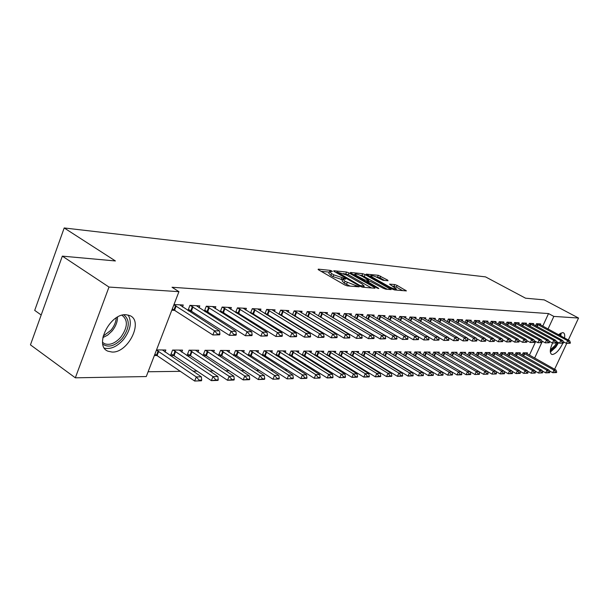 <?xml version="1.0" encoding="UTF-8"?>
<svg xmlns="http://www.w3.org/2000/svg" width="609" height="609" viewBox="0 0 609 609"><rect width="100%" height="100%" fill="white"/><g stroke="black" fill="none" stroke-linecap="round" stroke-linejoin="round"><path stroke-width="0.91" d="M331.935 271.013L330.177 270.366L318.286 269.148L318.576 269.856L344.671 284.921L347.259 285.865L359.158 286.847L345.052 281.328L342.875 279.112L345.676 279.105L345.204 278.625L333.801 274.849L331.654 273.616L329.538 271.462L332.4 271.477L331.935 271.013M562.883 343.133C559.519 349.992 556.04 353.783 552.462 354.507L551.625 354.324C549.592 352.801 549.904 349.041 552.561 343.034M558.499 334.714L562.64 332.59L563.394 332.773C564.619 333.435 565 335.178 564.528 337.98M112.094 352.055L108.014 351.21C93.687 346.041 110.031 313.018 126.139 314.746L129.831 315.599C143.899 320.989 128.24 353.053 112.094 352.055M388.024 280.764L387.613 280.079L378.311 275.306L366.245 274.126L392.188 289.054L394.602 289.945L406.401 290.904L397.129 285.423L394.761 284.555L389.547 284.129L396.398 288.993C395.051 289.237 392.66 288.476 389.212 286.717L372.594 277.331L370.782 275.588C372.152 275.367 374.535 276.121 377.945 277.856L383.061 280.285L388.024 280.764M542.741 326.173L548.534 313.574L172.027 287.265L178.939 291.673L146.267 376.552L75.333 377.816L108.988 287.06L178.939 291.673M548.534 313.574L553.84 316.414L578.55 318.043L568.304 340.02M75.333 377.816L30.45 344.861L62.339 256.138L115.413 260.957L64.196 227.964L485.525 276.882L525.552 298.197L544.21 299.887L578.55 318.043M62.339 256.138L108.988 287.06M349.003 272.954L346.544 272.048L333.831 270.739L334.143 271.439L359.988 286.253L362.515 287.182L374.992 288.255L374.588 287.524L349.003 272.954L348.272 274.705L343.354 273.548M350.51 272.451L362.736 273.707L365.141 274.59L391.153 289.587L385.779 289.184L383.335 288.285L370.493 281.487L366.725 281.198L378.28 288.057L378.775 288.537L376.834 287.928L350.853 273.137L350.51 272.451L350.358 272.809M64.196 227.964L34.705 310.392L41.184 314.99M533.248 324.49L533.674 323.562L529.381 323.333L528.422 325.427M519.842 353.768L520.299 352.786L515.937 352.748L514.887 355.055M518.685 323.76L519.127 322.785L514.628 322.549L513.638 324.742M505.067 353.692L505.531 352.664L500.979 352.634L499.882 355.039M503.453 322.983L503.902 321.978L499.205 321.735L498.17 324.026M489.621 353.608L490.1 352.542L485.327 352.504L484.193 355.032M487.504 322.184L487.969 321.141L483.044 320.874L481.97 323.28M473.444 353.524L473.947 352.421L468.953 352.375L467.765 355.032M470.795 321.339L471.275 320.25L466.113 319.984L464.987 322.504M456.506 353.433L457.016 352.284L451.787 352.246L450.546 355.024M453.263 320.456L453.758 319.329L448.338 319.04L447.166 321.697M438.739 353.342L439.272 352.147L433.775 352.101L432.481 355.032M434.849 319.527L435.359 318.355L429.657 318.05L428.439 320.852M420.081 353.25L420.629 351.994L414.858 351.956L413.503 355.039L447.729 375.152L449.099 372.084L451.908 372.03L418.254 351.979M415.475 318.56L416.016 317.327L410.009 317.007L408.73 319.969M395.31 356.113L395.896 356.12M400.471 353.151L401.034 351.842L394.959 351.796L393.551 355.062M395.081 317.533L395.637 316.246L389.311 315.911L387.971 319.04M374.147 356.067L375.015 356.067M379.818 353.053L380.412 351.682L374.01 351.629L372.525 355.085M373.576 316.459L374.154 315.112L367.478 314.754L366.07 318.073M351.812 356.014L352.992 356.014M358.054 352.946L358.663 351.507L351.911 351.454L350.358 355.123M350.868 315.325L351.462 313.909L344.405 313.536L342.928 317.061M345.204 318.416L345.706 318.438M328.213 355.953L329.743 355.961M335.079 352.839L335.719 351.332L328.578 351.271L326.949 355.169M326.843 314.13L327.467 312.638L319.991 312.242L318.438 315.995M320.524 317.251L321.385 317.289M303.236 355.892L305.162 355.9M310.788 352.725L311.45 351.142L303.899 351.081L302.178 355.23M301.402 312.866L302.049 311.29L294.124 310.872L292.48 314.883M294.337 316.018L295.616 316.079M276.76 355.831L279.112 355.839M285.073 352.611L285.758 350.936L277.757 350.875L275.938 355.306M310.346 337.013L310.605 336.381L308.55 336.328L308.291 336.96L310.346 337.013L304.393 337.15L305.962 333.359L268.767 310.468L266.651 309.425L264.923 313.711M266.651 309.418L275.07 309.867L274.4 311.526M266.521 314.701L268.264 314.784M248.639 355.763L251.479 355.77M257.79 352.497L258.505 350.723L250.01 350.655L248.091 355.405M245.693 310.11L246.394 308.344L237.434 307.872L235.599 312.486M236.909 313.308L239.17 313.414M218.722 355.694L222.11 355.702M228.801 352.375L229.555 350.495L220.511 350.419L218.479 355.527M215.114 308.603L215.852 306.73L206.299 306.22L204.35 311.191M205.317 311.816L208.171 311.945M197.94 352.253L198.732 350.251L189.087 350.175L186.963 355.618L190.823 355.626M173.999 304.515L183.248 305.002L182.479 306.997M171.799 310.232L175.065 310.384M154.359 355.534L157.434 355.542M156.521 349.916L165.846 349.992L165.016 352.131M529.411 355.161L535.699 341.489M148.116 371.756L180.492 371.33M193.023 371.163L197.308 371.109M209.618 370.942L213.569 370.889M225.657 370.729L229.296 370.683M241.187 370.523L244.529 370.478M256.214 370.325L259.282 370.287M270.769 370.135L273.578 370.097M284.883 369.945L287.44 369.914M298.562 369.762L300.884 369.732M311.831 369.587L313.939 369.556M324.704 369.419L326.607 369.389M337.211 369.252L338.909 369.229M349.353 369.092L350.868 369.069M361.152 368.932L362.492 368.917M372.624 368.78L373.797 368.765M383.784 368.635L384.797 368.62M394.64 368.491L395.5 368.475M405.206 368.346L405.914 368.338M415.49 368.209L416.061 368.201M425.508 368.08L425.95 368.072M181.748 352.192L182.555 350.122L172.598 350.046L170.451 355.572L174.402 355.587M199.067 307.811L199.821 305.878L189.947 305.353L187.937 310.529M188.721 311.032L191.896 311.184M203.041 355.656L206.717 355.664M213.614 352.314L214.383 350.373L205.05 350.297L202.957 355.603M230.644 309.364L231.367 307.553L222.118 307.058L220.23 311.846M221.371 312.569L223.922 312.691M233.917 355.725L237.023 355.732M243.516 352.436L244.255 350.609L235.485 350.54L233.513 355.466M296.431 336.678L296.697 336.039L294.573 335.985L294.307 336.625L296.431 336.678L290.356 336.815L291.932 332.963L254.448 309.73L252.293 308.656L250.489 313.102M252.271 308.656L260.957 309.113L260.264 310.826M251.951 314.016L253.945 314.107M262.913 355.801L265.509 355.801M271.637 352.558L272.337 350.83L264.093 350.769L262.228 355.351M323.836 337.333L324.095 336.716L322.092 336.663L321.834 337.287L323.836 337.333L317.997 337.47L319.55 333.74L282.645 311.191L280.589 310.179L278.914 314.305M280.597 310.156L288.757 310.59L288.103 312.204M280.642 315.371L282.15 315.439M290.196 355.862L292.328 355.869M298.113 352.672L298.791 351.035L291.018 350.974L289.252 355.268M314.305 313.506L314.944 311.975L307.248 311.564L305.649 315.447M307.629 316.642L308.694 316.695M315.904 355.922L317.624 355.93M323.105 352.786L323.752 351.233L316.414 351.18L314.739 355.199M339.023 314.739L339.632 313.285L332.377 312.897L330.862 316.535M333.039 317.845L333.717 317.875M340.172 355.983L341.535 355.983M346.727 352.893L347.351 351.423L340.408 351.363L338.817 355.146M362.378 315.904L362.964 314.518L356.098 314.153L354.659 317.571M363.131 356.037L364.152 356.044M369.084 352.999L369.686 351.599L363.109 351.545L361.594 355.1M384.477 317.007L385.04 315.69L378.539 315.34L377.169 318.56M384.865 356.09L385.588 356.09M390.278 353.098L390.856 351.766L384.622 351.713L383.175 355.07M405.411 318.05L405.959 316.794L399.801 316.467L398.492 319.512M405.48 356.143L405.937 356.143M410.397 353.197L410.961 351.918L405.038 351.873L403.653 355.047M425.288 319.047L425.813 317.845L419.959 317.533L418.71 320.41M429.528 353.296L430.068 352.071L424.435 352.025L423.11 355.039M444.167 319.999L444.677 318.842L439.112 318.553L437.917 321.278M447.729 353.387L448.254 352.215L442.888 352.177L441.624 355.032M462.132 320.905L462.627 319.794L457.329 319.512L456.187 322.108M465.078 353.479L465.581 352.352L460.465 352.314L459.255 355.024M479.245 321.765L479.725 320.699L474.677 320.433L473.581 322.899M481.628 353.563L482.115 352.482L477.235 352.444L476.071 355.032M495.566 322.587L496.031 321.567L491.219 321.308L490.161 323.661M497.431 353.646L497.903 352.603L493.244 352.573L492.125 355.039M511.149 323.379L511.598 322.389L507 322.146L505.988 324.384M512.542 353.73L512.999 352.725L508.538 352.687L507.464 355.047M526.047 324.133L526.481 323.173L522.088 322.945L521.114 325.084M526.998 353.806L527.44 352.839L523.177 352.809L522.141 355.062M540.297 324.848L540.716 323.935L536.514 323.706L535.57 325.754M534.626 358.077L541.766 342.585M542.063 341.946L542.368 341.276M548.016 329.035L553.84 316.414M566.743 343.369L554.609 369.26M329.423 271.736L328.799 273.258L330.908 275.42L331.654 273.616M342.601 279.767L333.054 276.653L330.908 275.42M342.76 279.386L342.121 280.916L344.298 283.139L345.052 281.328M350.084 286.108L344.298 283.139M329.263 272.132L321.11 271.317M371.498 287.958L348.272 274.705M337.005 271.995L359.889 285.469L364.22 286.131L361.997 283.908L346.567 275.093L337.005 271.995M353.334 274.552L354.636 274.682M359.988 275.222L362.012 275.42L362.736 273.707M387.377 289.321L362.012 275.42M362.271 276.334C358.792 274.552 356.341 273.784 354.91 274.02L356.707 275.778L365.05 280.033L368.818 280.33L362.271 276.334M366.397 281.975L366.694 281.274M402.656 290.638L396.406 287.121L392.599 286.116M384.5 280.422L379.947 277.856L375.799 276.806M370.493 276.273L369.366 276.159M154.899 354.141L194.667 381.036L196.288 376.925L201.358 376.826L162.405 349.962M198.884 380.846L201.419 380.785L201.693 380.107L199.158 380.161L198.884 380.846L194.667 381.036L201.419 380.785M156.452 350.099L196.288 376.925L199.158 380.161M201.358 376.826L201.693 380.107M219.636 334.828L219.91 334.135L217.398 334.075L217.124 334.767L219.636 334.828L212.861 334.98L172.317 308.892M217.124 334.767L212.861 334.98L214.513 330.794L173.9 304.782M179.67 304.812L219.537 330.931L214.513 330.794L217.398 334.075M219.91 334.135L219.537 330.931M171.137 353.814L211.384 380.648L212.99 376.606L217.893 376.514L179.183 350.099M215.533 380.458L217.984 380.404L218.25 379.734L211.384 380.648L217.984 380.404M173.078 350.046L212.99 376.606L215.807 379.788M217.893 376.514L218.25 379.734M187.633 353.905L227.538 380.275L229.136 376.293L233.871 376.21L195.428 350.221M231.633 380.085L234.001 380.031L234.267 379.369L227.538 380.275L234.001 380.031M189.513 350.175L229.136 376.293L231.9 379.422M233.871 376.21L234.267 379.369M236.041 335.224L236.315 334.539L233.886 334.478L233.612 335.171L236.041 335.224L229.418 335.369L188.402 309.326M233.612 335.171L229.418 335.369L231.055 331.258L190.145 305.368M196.311 305.695L235.904 331.395L231.055 331.258L233.886 334.478M236.315 334.539L235.904 331.395M251.898 335.605L252.164 334.935L249.819 334.874L249.553 335.551L251.898 335.605L245.412 335.749L204.761 310.141M249.553 335.551L245.412 335.749L247.041 331.707L206.443 306.228M212.419 306.548L251.73 331.836L247.041 331.707L249.819 334.874M252.164 334.935L251.73 331.836M123.825 314.868C130.197 320.09 129.679 327.931 122.264 338.398C115.032 346.049 108.547 347.99 102.822 344.214M104.581 343.735L102.556 342.319L104.581 343.735C109.818 345.493 115.238 343.316 120.826 337.203C127.783 327.315 128.172 320.014 122.006 315.302L121.929 315.264M104.421 348.15C110.754 349.497 117.095 346.643 123.437 339.601C130.577 330.124 132.138 321.925 128.126 315.013M558.027 342.395L555.583 346.399L550.285 350.944M550.384 349.733L554.822 345.699L557.128 341.9M550.346 352.116L555.827 347.107L558.544 342.677M560.897 336.008L561.003 332.978M559.968 333.557L560.135 335.597M559.054 335.011L558.993 334.288M203.596 353.989L243.166 379.909L244.749 375.997L249.34 375.913L211.156 350.35M247.201 379.727L249.492 379.673L249.751 379.026L243.166 379.909L249.492 379.673M205.431 350.304L244.749 375.997L247.467 379.08M249.34 375.913L249.751 379.026M219.057 354.073L258.3 379.559L259.868 375.707L264.306 375.624L226.388 350.472M262.266 379.377L264.489 379.323L264.748 378.684L258.3 379.559L264.489 379.323M220.839 350.426L259.868 375.707L262.532 378.737M264.306 375.624L264.748 378.684M267.229 335.978L267.496 335.315L265.227 335.254L264.961 335.917L267.229 335.978L260.888 336.115L220.587 310.933M264.961 335.917L260.888 336.115L262.502 332.141L222.224 307.065M228.002 307.37L267.039 332.27L262.502 332.141L265.227 335.254M267.496 335.315L267.039 332.27M282.066 336.328L282.332 335.681L280.14 335.628L279.874 336.282L282.066 336.328L275.862 336.472L235.911 311.694M279.874 336.282L275.862 336.472L277.453 332.56L237.495 307.872M243.098 308.169L281.845 332.681L277.453 332.56L280.14 335.628M282.332 335.681L281.845 332.681M234.046 354.149L272.946 379.217L274.499 375.426L278.8 375.35L241.149 350.586M276.859 379.042L279.006 378.988L279.265 378.364L277.118 378.41L276.859 379.042L272.946 379.217L279.006 378.988M235.774 350.54L274.499 375.426L277.118 378.41M278.8 375.35L279.265 378.364M294.307 336.625L290.356 336.815L250.756 312.44M257.721 308.946L296.187 333.085L291.932 332.963L294.573 335.985M296.697 336.039L296.187 333.085M248.571 354.225L287.136 378.882L288.681 375.159L292.845 375.075L255.468 350.7M290.995 378.714L293.081 378.661L293.332 378.044L291.254 378.09L290.995 378.714L287.136 378.882L293.081 378.661M250.253 350.655L288.681 375.159L291.254 378.09M292.845 375.075L293.332 378.044M308.291 336.96L304.393 337.15L265.143 313.155M271.896 309.699L310.08 333.473L305.962 333.359L308.55 336.328M310.605 336.381L310.08 333.473M262.654 354.293L300.899 378.562L302.422 374.893L306.464 374.817L269.353 350.807M304.698 378.395L306.715 378.349L306.974 377.74L300.899 378.562L306.715 378.349M264.298 350.769L302.422 374.893L304.957 377.786M306.464 374.817L306.974 377.74M321.834 337.287L317.997 337.47L279.097 313.848M285.644 310.423L323.546 333.854L319.55 333.74L322.092 336.663M324.095 336.716L323.546 333.854M276.326 354.362L314.236 378.258L315.751 374.642L319.672 374.565L282.835 350.913M317.989 378.09L319.946 378.044L320.197 377.443L318.241 377.481L317.989 378.09L314.236 378.258L319.946 378.044M277.925 350.875L315.751 374.642L318.241 377.481M319.672 374.565L320.197 377.443M336.906 337.652L337.165 337.036L335.232 336.99L334.973 337.599L336.906 337.652L331.189 337.782L292.632 314.518M334.973 337.599L331.189 337.782L332.727 334.113L294.109 310.902M298.989 311.13L336.602 334.219L332.727 334.113L335.232 336.99M337.165 337.036L336.602 334.219M289.595 354.43L327.185 377.953L328.685 374.39L332.491 374.322L295.921 351.012M330.885 377.786L332.78 377.747L333.032 377.154L327.185 377.953L332.78 377.747M291.155 350.982L328.685 374.39L331.136 377.192M332.491 374.322L333.032 377.154M349.596 337.957L349.848 337.356L347.967 337.302L347.716 337.911L349.596 337.957L343.978 338.086L305.764 315.173M347.716 337.911L343.978 338.086L345.509 334.47L307.233 311.61M311.937 311.816L349.269 334.577L345.509 334.47L347.967 337.302M349.848 337.356L349.269 334.577M302.483 354.499L339.746 377.664L341.238 374.154L344.93 374.078L308.634 351.119M343.4 377.496L345.242 377.458L345.493 376.872L343.643 376.91L343.4 377.496L339.746 377.664L345.242 377.458M303.998 351.081L341.238 374.154L343.643 376.91M344.93 374.078L345.493 376.872M361.906 338.246L362.157 337.66L360.33 337.614L360.079 338.208L361.906 338.246L356.394 338.383L318.515 315.805M360.079 338.208L356.394 338.383L357.909 334.821L319.976 312.295M324.513 312.486L361.556 334.92L357.909 334.821L360.33 337.614M362.157 337.66L361.556 334.92M315.005 354.56L351.949 377.374L353.426 373.918L357.019 373.85L320.989 351.21M355.549 377.215L357.346 377.177L357.59 376.598L351.949 377.374L357.346 377.177M316.482 351.18L353.426 373.918L355.801 376.644M357.019 373.85L357.59 376.598M373.857 338.535L374.109 337.949L372.335 337.911L372.084 338.497L373.857 338.535L368.453 338.665L330.908 316.421M372.084 338.497L368.453 338.665L369.952 335.156L332.347 312.965M336.739 313.133L373.492 335.254L369.952 335.156L372.335 337.911M374.109 337.949L373.492 335.254M327.178 354.621L363.809 377.1L365.271 373.69L368.757 373.622L333.001 351.309M367.356 376.941L369.1 376.902L369.343 376.339L363.809 377.1L369.1 376.902M328.616 351.271L365.271 373.69L367.6 376.377M368.757 373.622L369.343 376.339M385.467 338.817L385.71 338.239L383.99 338.201L383.746 338.771L385.467 338.817L380.161 338.947L342.943 317.023M383.746 338.771L380.161 338.947L381.645 335.483L344.374 313.605M348.614 313.757L385.086 335.582L381.645 335.483L383.99 338.201M385.71 338.239L385.086 335.582M339.015 354.674L375.327 376.834L376.781 373.469L380.168 373.408L344.679 351.401M378.836 376.674L380.526 376.636L380.77 376.08L375.327 376.834L380.526 376.636M340.423 351.363L376.781 373.469L379.08 376.118M380.168 373.408L380.77 376.08M396.748 339.084L396.992 338.52L395.325 338.475L395.074 339.046L396.748 339.084L391.541 339.213L354.986 317.761M395.074 339.046L391.541 339.213L393.011 335.803L356.067 314.236M360.163 314.373L396.352 335.894L393.011 335.803L395.325 338.475M396.992 338.52L396.352 335.894M350.525 354.735L386.532 376.575L387.971 373.256L391.267 373.195L356.044 351.492M389.996 376.415L391.64 376.377L391.876 375.829L386.532 376.575L391.64 376.377M351.911 351.462L387.971 373.256L390.232 375.867M391.267 373.195L391.876 375.829M407.718 339.35L407.961 338.794L406.332 338.749L406.089 339.312L407.718 339.35L402.595 339.479L367.143 318.705M406.089 339.312L402.595 339.479L404.056 336.115L367.44 314.845M371.399 314.967L407.307 336.206L404.056 336.115L406.332 338.749M407.961 338.794L407.307 336.206M361.731 354.788L397.426 376.316L398.849 373.051L402.062 372.99L367.105 351.576M400.844 376.164L402.45 376.134L402.686 375.586L397.426 376.316L402.45 376.134M363.101 351.56L398.849 373.051L401.08 375.624M402.062 372.99L402.686 375.586M418.383 339.609L418.627 339.053L417.043 339.015L416.8 339.571L418.383 339.609L413.351 339.731L414.798 336.412L378.501 315.439M416.8 339.571L413.351 339.731L379.034 319.656M382.33 315.546L417.964 336.503L414.798 336.412L417.043 339.015M418.627 339.053L417.964 336.503M372.632 354.841L408.03 376.073L409.446 372.845L412.567 372.784L377.877 351.659M411.402 375.92L412.963 375.89L413.199 375.35L408.03 376.073L412.963 375.89M373.995 351.659L409.446 372.845L411.638 375.388M412.567 372.784L413.199 375.35M428.759 339.86L428.995 339.312L427.457 339.274L427.221 339.822L428.759 339.86L423.818 339.982L425.249 336.708L389.265 316.018M427.221 339.822L423.818 339.982L417.987 336.587M392.972 316.109L428.333 336.792L425.249 336.708L427.457 339.274M428.995 339.312L428.333 336.792M383.251 354.887L418.353 375.829L419.753 372.647L422.791 372.586L388.359 351.743M421.687 375.684L423.202 375.646L423.438 375.121L421.915 375.152L421.687 375.684L418.353 375.829L423.202 375.646M384.606 351.751L419.753 372.647L421.915 375.152M422.791 372.586L423.438 375.121M438.861 340.096L439.097 339.563L437.597 339.525L437.361 340.066L438.861 340.096L434.004 340.225L435.42 336.99L399.748 316.581M437.361 340.066L434.004 340.225L428.378 336.96M403.333 316.657L438.419 337.074L435.42 336.99L437.597 339.525M439.097 339.563L438.419 337.074M393.597 354.94L428.401 375.601L429.787 372.457L432.748 372.396L398.583 351.827M431.697 375.448L433.174 375.418L433.402 374.893L428.401 375.601L433.174 375.418M394.944 351.835L429.787 372.457L431.926 374.931M432.748 372.396L433.402 374.893M448.696 340.332L448.924 339.807L447.47 339.769L447.234 340.302L448.696 340.332L443.915 340.461L445.324 337.272L409.964 317.129M447.234 340.302L443.915 340.461L438.488 337.325M413.435 317.19L448.239 337.356L445.324 337.272L447.47 339.769M448.924 339.807L448.239 337.356M403.683 354.986L438.191 375.372L439.569 372.266L442.454 372.213L408.54 351.903M441.441 375.228L442.888 375.19L443.116 374.68L441.677 374.71L441.441 375.228L438.191 375.372L442.888 375.19M405.015 351.926L439.569 372.266L441.677 374.71M442.454 372.213L443.116 374.68M458.272 340.568L458.501 340.043L457.085 340.005L456.849 340.53L458.272 340.568L453.568 340.69L454.969 337.538L419.906 317.662M456.849 340.53L453.568 340.69L448.331 337.683M423.27 317.715L457.808 337.622L454.969 337.538L457.085 340.005M458.501 340.043L457.808 337.622M450.949 375.007L452.35 374.977L452.578 374.466L451.17 374.497L450.949 375.007L447.729 375.152L452.35 374.977M414.828 352.01L449.099 372.084L451.17 374.497M451.908 372.03L452.578 374.466M467.605 340.789L467.834 340.271L466.448 340.241L466.22 340.758L467.605 340.789L462.977 340.911L464.363 337.805L429.604 318.18M466.22 340.758L462.977 340.911L457.922 338.025M432.862 318.218L467.133 337.881L464.363 337.805L466.448 340.241M467.834 340.271L467.133 337.881M423.598 355.321L457.032 374.931L458.387 371.909L461.127 371.855L427.724 352.055M460.206 374.794L461.576 374.763L461.797 374.253L457.032 374.931L461.576 374.763M424.404 352.093L458.387 371.909L460.434 374.291M461.127 371.855L461.797 374.253M476.695 341.01L476.923 340.5L475.576 340.461L475.347 340.979L476.695 341.01L472.15 341.124L473.52 338.064L439.059 318.682M475.347 340.979L472.15 341.124L467.27 338.353M442.21 318.713L476.215 338.14L473.52 338.064L475.576 340.461M476.923 340.5L476.215 338.14M433.562 355.664L466.098 374.718L467.438 371.734L470.11 371.68L436.965 352.124M469.234 374.581L470.574 374.55L470.795 374.055L466.098 374.718L470.574 374.55M433.745 352.169L467.438 371.734L469.463 374.086M479.344 374.345L479.565 373.857L478.263 373.888L478.042 374.375L479.344 374.345L474.944 374.512L470.118 371.696L470.795 374.055M485.563 341.223L485.792 340.72L484.475 340.682L484.246 341.192L485.563 341.223L481.087 341.337L482.442 338.315L448.277 319.177M484.246 341.192L481.087 341.337L476.383 338.673M451.33 319.2L485.076 338.383L482.442 338.315L484.475 340.682M485.792 340.72L485.076 338.383M478.042 374.375L474.944 374.512L476.268 371.566L478.88 371.513L445.986 352.2M442.857 352.253L476.268 371.566L478.263 373.888M478.88 371.513L479.565 373.857M478.902 371.597L483.569 374.314L484.886 371.399L487.436 371.353L454.786 352.268M486.637 374.177L487.908 374.147L488.129 373.667L486.857 373.69L486.637 374.177L483.569 374.314L487.908 374.147M451.749 352.329L484.886 371.399L486.857 373.69M487.436 371.353L488.129 373.667M487.482 371.505L491.988 374.116L493.298 371.239L495.779 371.193L463.38 352.337M495.026 373.987L496.266 373.956L496.48 373.477L495.239 373.507L495.026 373.987L491.988 374.116L496.266 373.956M460.427 352.398L493.298 371.239L495.239 373.507M495.779 371.193L496.48 373.477M495.848 371.406L500.21 373.926L501.511 371.087L503.932 371.033L471.777 352.398M503.209 373.797L504.64 373.294L500.21 373.926L504.419 373.766M468.907 352.474L501.511 371.087L503.43 373.325M503.932 371.033L504.64 373.294M504.024 371.315L508.241 373.743L509.527 370.927L511.895 370.881L479.976 352.466M511.202 373.606L512.603 373.111L508.241 373.743L512.39 373.583M477.19 352.542L509.527 370.927L511.423 373.142M511.895 370.881L512.603 373.111M512.002 371.224L516.082 373.561L517.361 370.782L519.675 370.736L487.992 352.527M519.013 373.431L520.383 372.936L516.082 373.561L520.17 373.401M485.282 352.611L517.361 370.782L519.226 372.967M519.675 370.736L520.383 372.936M519.797 371.132L523.748 373.378L525.011 370.63L527.272 370.592L495.825 352.588M526.648 373.248L527.988 372.769L526.854 372.792L526.648 373.248L523.748 373.378L527.775 373.226M493.191 352.68L525.011 370.63L526.854 372.792M527.272 370.592L527.988 372.769M494.211 341.428L494.432 340.933L493.153 340.903L492.925 341.398L494.211 341.428L489.803 341.542L491.151 338.558L457.268 319.656M492.925 341.398L489.803 341.542L485.259 338.985M460.229 319.672L493.716 338.627L491.151 338.558L493.153 340.903M494.432 340.933L493.716 338.627M502.646 341.634L502.867 341.139L501.618 341.109L501.397 341.603L502.646 341.634L498.307 341.748L499.639 338.794L466.045 320.128M501.397 341.603L498.307 341.748L493.922 339.289M468.915 320.128L502.143 338.863L499.639 338.794L501.618 341.109M502.867 341.139L502.143 338.863M510.875 341.832L511.096 341.344L509.878 341.314L509.657 341.801L510.875 341.832L506.604 341.946L507.929 339.03L474.609 320.585M509.657 341.801L506.604 341.946L502.372 339.578M477.395 320.578L510.372 339.099L507.929 339.03L509.878 341.314M511.096 341.344L510.372 339.099M518.914 342.022L519.134 341.542L517.939 341.512L517.719 341.992L518.914 342.022L514.696 342.136L516.013 339.259L482.975 321.034M517.719 341.992L514.696 342.136L510.616 339.86M485.678 321.019L518.404 339.32L516.013 339.259L517.939 341.512M519.134 341.542L518.404 339.32M526.762 342.212L526.975 341.74L525.811 341.71L525.597 342.182L526.762 342.212L522.606 342.327L523.907 339.479L491.143 321.468M525.597 342.182L522.606 342.327L518.67 340.142M493.77 321.445L526.245 339.54L523.907 339.479L525.811 341.71M526.975 341.74L526.245 339.54M534.42 342.395L534.641 341.931L533.499 341.9L533.286 342.365L534.42 342.395L530.332 342.509L531.619 339.693L499.129 321.895M533.286 342.365L530.332 342.509L526.534 340.408M501.671 321.864L533.903 339.753L531.619 339.693L533.499 341.9M534.641 341.931L533.903 339.753M541.911 342.578L542.124 342.113L541.013 342.083L540.8 342.547L541.911 342.578L537.876 342.684L539.155 339.906L506.932 322.313M540.8 342.547L537.876 342.684L534.207 340.667M509.398 322.275L541.386 339.967L539.155 339.906L541.013 342.083M542.124 342.113L541.386 339.967M527.417 371.041L531.231 373.203L532.487 370.493L534.694 370.447L503.483 352.649M534.101 373.081L535.418 372.601L534.314 372.624L534.101 373.081L531.231 373.203L535.204 373.051M500.925 352.74L532.487 370.493L534.314 372.624M534.694 370.447L535.418 372.601M549.227 342.753L549.44 342.296L548.351 342.266L548.138 342.722L549.227 342.753L545.245 342.859L546.517 340.111L514.552 322.717M548.138 342.722L545.245 342.859L541.713 340.918M516.95 322.671L548.694 340.172L546.517 340.111L548.351 342.266M549.44 342.296L548.694 340.172M534.862 370.95L538.554 373.035L539.795 370.348L541.957 370.31L510.974 352.71M541.393 372.914L542.68 372.442L541.599 372.464L541.393 372.914L538.554 373.035L542.474 372.883M508.485 352.809L539.795 370.348L541.599 372.464M541.957 370.31L542.68 372.442M556.375 342.92L556.588 342.471L555.522 342.448L555.317 342.897L556.375 342.92L552.454 343.034L553.71 340.317L522.004 323.113M555.317 342.897L552.454 343.034L549.044 341.162M524.341 323.067L555.842 340.37L553.71 340.317L555.522 342.448M556.588 342.471L555.842 340.37M542.147 370.858L545.71 372.868L546.943 370.211L549.059 370.173L518.305 352.771M548.519 372.746L549.782 372.282L545.71 372.868L549.577 372.723M515.884 352.87L546.943 370.211L548.724 372.305M549.059 370.173L549.782 372.282M563.371 343.088L563.576 342.646L562.541 342.616L562.328 343.065L563.371 343.088L559.504 343.202L560.752 340.507L529.297 323.501M562.328 343.065L559.504 343.202L556.207 341.398M531.566 323.448L562.83 340.568L560.752 340.507L562.541 342.616M563.576 342.646L562.83 340.568M549.265 370.767L552.713 372.708L553.939 370.082L556.002 370.036L525.476 352.824M555.492 372.586L556.733 372.122L552.713 372.708L556.527 372.563M523.116 352.931L553.939 370.082L555.697 372.145M556.002 370.036L556.733 372.122M570.207 343.255L570.412 342.814L569.4 342.791L569.194 343.232L570.207 343.255L566.393 343.362L567.626 340.705L536.43 323.881M569.194 343.232L566.393 343.362L563.211 341.634M538.63 323.821L569.666 340.758L567.626 340.705L569.4 342.791M570.412 342.814L569.666 340.758M329.758 271.37L330.177 270.366M356.486 286.664L356.889 285.697M342.989 279.051L343.438 277.978M333.054 276.653L333.801 274.849M341.177 279.63L341.931 277.833M346.475 284.395L347.229 282.576M354.994 286.534L355.397 285.568M318.119 269.551L318.286 269.148M374.307 288.194L374.588 287.524M333.671 271.119L333.831 270.739M345.813 273.799L346.544 272.048M336.99 273.068L337.234 272.489M359.645 286.055L359.889 285.469M361.343 286.877L361.662 286.116M362.812 287.204L363.208 286.253M364.418 276.311L365.141 274.59M390.156 289.564L390.438 288.902M367.181 282.431L367.417 281.876M378.105 288.468L378.28 288.057M356.471 276.341L356.707 275.778M362.363 279.691L362.591 279.128M364.646 280.993L365.05 280.033M368.133 281.267L368.514 280.361M372.373 277.856L372.594 277.331M388.991 287.25L389.212 286.717M394.038 286.245L394.761 284.555M396.406 287.121L397.129 285.423M405.404 290.874L405.685 290.234M377.595 276.988L378.311 275.306M379.947 277.856L380.663 276.174M387.354 280.696L387.613 280.079M157.152 355.351L158.713 351.309M156.566 355.001L158.119 350.967M175.59 305.634L174.007 309.745M176.184 305.969L174.6 310.088M174.121 355.39L175.666 351.416M173.542 355.055L175.088 351.081M190.541 355.435L192.079 351.53M189.97 355.1L191.5 351.195M192.414 306.502L190.845 310.552M193.007 306.837L191.432 310.887M208.689 307.347L207.129 311.328M209.275 307.682L207.715 311.656M117.529 317.099C117.529 321.902 115.68 326.569 111.98 331.113L107.626 335.148L102.822 337.63M103.119 336.183L110.907 330.284C114.149 326.333 115.938 322.191 116.25 317.86M206.436 355.481L207.958 351.629M205.865 355.146L207.387 351.302M221.828 355.519L223.336 351.728M221.265 355.192L222.772 351.408M224.432 308.169L222.886 312.082M225.01 308.489L223.465 312.402M239.68 308.961L238.149 312.813M240.251 309.281L238.72 313.125M236.749 355.557L238.241 351.827M236.193 355.237L237.685 351.507M254.448 309.73L252.933 313.513M255.019 310.042L253.496 313.833M251.213 355.595L252.689 351.926M250.657 355.275L252.141 351.606M268.767 310.468L267.26 314.198M269.33 310.78L267.815 314.51M265.235 355.633L266.704 352.017M264.687 355.321L266.163 351.705M282.645 311.191L281.152 314.868M283.2 311.496L281.708 315.165M278.846 355.664L280.307 352.101M278.305 355.359L279.767 351.796M296.111 311.892L294.634 315.508M296.667 312.189L295.182 315.805M292.061 355.702L293.508 352.192M291.528 355.397L292.975 351.888M309.182 312.569L307.712 316.132M309.73 312.866L308.261 316.429M304.896 355.732L306.327 352.276M304.363 355.435L305.802 351.979M321.879 313.232L320.418 316.741M322.412 313.521L320.958 317.03M317.365 355.763L318.789 352.352M316.84 355.473L318.263 352.063M334.204 313.871L332.758 317.327M334.737 314.153L333.29 317.616M329.484 355.793L330.9 352.436M328.967 355.511L330.375 352.147M346.186 314.488L344.755 317.906M346.711 314.777L345.28 318.187M341.268 355.823L342.669 352.512M340.758 355.542L342.159 352.23M357.833 315.097L356.41 318.461M358.358 315.378L356.935 318.743M352.74 355.854L354.126 352.588M352.23 355.58L353.616 352.307M369.161 315.683L367.752 319.002M369.678 315.957L368.27 319.276M363.9 355.884L365.271 352.657M363.39 355.61L364.768 352.383M380.183 316.254L378.79 319.512M380.694 316.528L379.3 319.801M374.763 355.915L376.126 352.733M374.261 355.641L375.624 352.459M390.909 316.809L389.562 319.969M391.42 317.083L390.057 320.258M385.337 355.938L386.692 352.801M384.842 355.671L386.197 352.527M401.354 317.358L400.044 320.41M401.856 317.624L400.532 320.692M395.644 355.968L396.992 352.87M395.157 355.702L396.497 352.603M411.532 317.883L410.253 320.844M412.027 318.142L410.74 321.126M405.685 355.991L407.018 352.931M405.198 355.732L406.53 352.672M421.443 318.4L420.195 321.263M421.938 318.659L420.682 321.544M415.483 356.021L416.8 352.999M414.995 355.763L416.32 352.74M431.103 318.903L429.893 321.681M431.591 319.154L430.373 321.955M425.029 356.044L426.338 353.06M424.549 355.785L425.858 352.801M440.528 319.39L439.34 322.085M441.007 319.641L439.82 322.359M434.339 356.067L435.641 353.121M433.867 355.816L435.169 352.87M449.716 319.87L448.559 322.488M450.196 320.113L449.031 322.755M443.428 356.082L444.722 353.182M442.971 355.816L444.25 352.931M452.32 356.059L453.576 353.235M451.863 355.793L453.111 352.992M461.005 356.037L462.231 353.296M460.549 355.778L461.767 353.053M469.478 356.021L470.673 353.349M469.029 355.763L470.217 353.106M477.76 355.999L478.933 353.403M477.319 355.747L478.476 353.167M485.853 355.983L486.994 353.456M485.411 355.732L486.545 353.22M493.762 355.968L494.873 353.509M493.32 355.717L494.432 353.273M458.676 320.334L457.549 322.877M459.156 320.578L458.021 323.135M467.423 320.783L466.327 323.257M467.895 321.027L466.791 323.516M475.964 321.232L474.891 323.63M476.428 321.468L475.347 323.889M484.3 321.666L483.257 323.996M484.764 321.902L483.713 324.247M492.445 322.085L491.425 324.353M492.902 322.321L491.874 324.605M500.4 322.496L499.403 324.711M500.857 322.732L499.852 324.955M508.18 322.899L507.206 325.054M508.629 323.135L507.647 325.297M501.489 355.953L502.577 353.555M501.055 355.709L502.136 353.327M515.777 323.295L514.826 325.389M516.226 323.524L515.267 325.632M509.048 355.945L510.114 353.608M508.622 355.702L509.68 353.38M523.207 323.683L522.278 325.724M523.649 323.904L522.712 325.96M516.44 355.93L517.483 353.654M516.013 355.694L517.049 353.426M530.477 324.064L529.571 326.051M530.919 324.285L529.997 326.287M523.679 355.922L524.699 353.7M523.253 355.686L524.265 353.479M537.587 324.43L536.696 326.371M538.021 324.65L537.13 326.599M336.465 272.763L336.747 272.078M363.733 287.288L364.22 286.131M354.43 275.177L354.826 274.225M368.415 281.289L368.818 280.33M370.318 276.699L370.706 275.778M395.941 290.059L396.398 288.993"/></g></svg>
